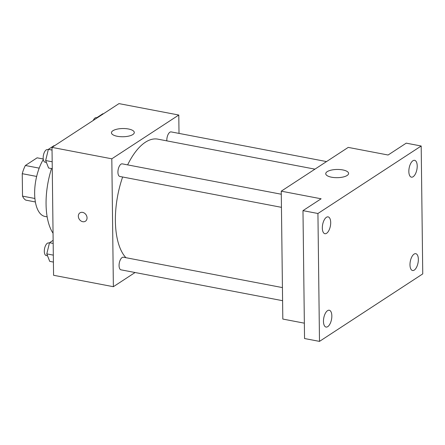 <?xml version="1.0" encoding="UTF-8"?>
<svg xmlns="http://www.w3.org/2000/svg" width="445" height="445" viewBox="0 0 445 445"><rect width="100%" height="100%" fill="white"/><g stroke="black" fill="none" stroke-linecap="round" stroke-linejoin="round"><path stroke-width="0.67" d="M39.193 168.138L25.371 165.495L37.119 157.819L43.237 158.987M34.905 198.487L22.523 196.123A22.116 10.163 100.8 0 0 25.793 200.133L35.378 201.963M22.523 196.123L22.25 173.689A22.116 10.163 100.8 0 1 25.371 165.495M36.657 176.442L22.25 173.689M47.159 216.865L44.962 216.448A34.271 15.747 -79.2 0 1 34.666 194.726A34.271 15.747 -79.2 0 1 43.31 159.482M53.055 233.247A54.268 24.931 -79.2 0 1 51.537 168.572M135.069 272.518L113.369 286.702L53.567 275.277L52.004 147.39L118.982 103.613L178.784 115.033L179.012 133.4M122.631 177.004A62.834 28.864 100.8 0 0 115.383 220.931A62.834 28.864 100.8 0 0 125.924 257.7M314.943 169.15L157.864 139.151A62.834 28.864 100.8 0 0 127.626 164.884M113.369 286.702L111.812 158.809L178.784 115.033M326.53 161.574L171.158 131.904A6.419 2.948 100.8 0 0 166.819 140.258A6.419 2.948 100.8 0 0 166.842 140.865M282.43 287.592L123.41 257.221A6.419 2.948 100.8 0 0 119.065 265.576A6.419 2.948 100.8 0 0 121.001 269.831L282.592 300.692M281.451 207.331L119.855 176.47A6.419 2.948 -79.2 0 1 118.164 169.612A6.419 2.948 -79.2 0 1 122.269 163.86L281.29 194.231M111.812 158.809L52.004 147.39M117.291 136.287A11.425 4.111 179.3 0 1 111.45 132.777A11.425 4.111 179.3 0 1 122.82 128.527A11.425 4.111 179.3 0 1 134.295 132.499A11.425 4.111 179.3 0 1 117.291 136.287M87.048 217.878A5.001 4.061 56.8 0 1 85.423 221.226A5.001 4.061 56.8 0 1 79.293 219.263A5.001 4.061 56.8 0 1 79.955 212.86A5.001 4.061 56.8 0 1 84.544 213.216A5.001 4.061 56.8 0 1 87.048 217.878M85.423 221.226A5.001 4.061 56.8 0 1 79.293 219.263A5.001 4.061 56.8 0 1 79.955 212.86M304.358 323.176L282.814 319.059L281.251 191.172L348.229 147.395L388.096 155.01L406.235 143.151L421.187 146.01L422.75 273.897L319.493 341.387L304.541 338.534L302.978 210.641L321.118 198.787L281.251 191.172M319.493 341.387L317.93 213.494L302.978 210.641M317.93 213.494L421.187 146.01M331.586 177.216A11.425 4.111 179.3 0 1 325.74 173.706A11.425 4.111 179.3 0 1 337.115 169.456A11.425 4.111 179.3 0 1 348.591 173.428A11.425 4.111 179.3 0 1 331.586 177.216M413.121 176.737A8.566 3.938 -79.2 0 1 411.419 177.16A8.566 3.938 -79.2 0 1 408.911 169.768A8.566 3.938 -79.2 0 1 412.927 160.751A8.566 3.938 -79.2 0 1 414.634 160.328A8.566 3.938 -79.2 0 1 417.143 167.726A8.566 3.938 -79.2 0 1 413.121 176.737M326.613 233.28A8.566 3.938 -79.2 0 1 324.906 233.708A8.566 3.938 -79.2 0 1 322.397 226.31A8.566 3.938 -79.2 0 1 326.419 217.299A8.566 3.938 -79.2 0 1 328.121 216.876A8.566 3.938 -79.2 0 1 330.629 224.269A8.566 3.938 -79.2 0 1 326.613 233.28M327.754 326.641A8.566 3.938 -79.2 0 1 326.046 327.064A8.566 3.938 -79.2 0 1 323.537 319.671A8.566 3.938 -79.2 0 1 327.559 310.655A8.566 3.938 -79.2 0 1 329.261 310.232A8.566 3.938 -79.2 0 1 331.77 317.63A8.566 3.938 -79.2 0 1 327.754 326.641M414.267 270.098A8.566 3.938 -79.2 0 1 412.56 270.521A8.566 3.938 -79.2 0 1 410.051 263.129A8.566 3.938 -79.2 0 1 414.067 254.112A8.566 3.938 -79.2 0 1 415.775 253.689A8.566 3.938 -79.2 0 1 418.283 261.087A8.566 3.938 -79.2 0 1 414.267 270.098M52.265 168.711L48.588 168.01L45.651 160.528L48.36 149.359L53.995 145.671L54.49 145.765M52.182 161.774L45.651 160.528M52.037 150.06L48.36 149.359M48.271 149.726L47.515 149.581A6.419 2.948 100.8 0 0 43.171 157.942A6.419 2.948 100.8 0 0 45.106 162.197L46.402 162.442M97.132 117.897L97.249 117.402L102.89 113.714L103.385 113.809M97.744 117.497L97.249 117.402M97.16 117.769L96.404 117.625A6.419 2.948 100.8 0 0 93.228 120.45M53.406 262.072L49.729 261.371L46.792 253.889L49.501 242.72L53.144 240.339M53.322 255.135L46.792 253.889M53.178 243.421L49.501 242.72M49.412 243.087L48.655 242.942A6.419 2.948 100.8 0 0 44.311 251.297A6.419 2.948 100.8 0 0 46.247 255.558L47.543 255.803"/></g></svg>
